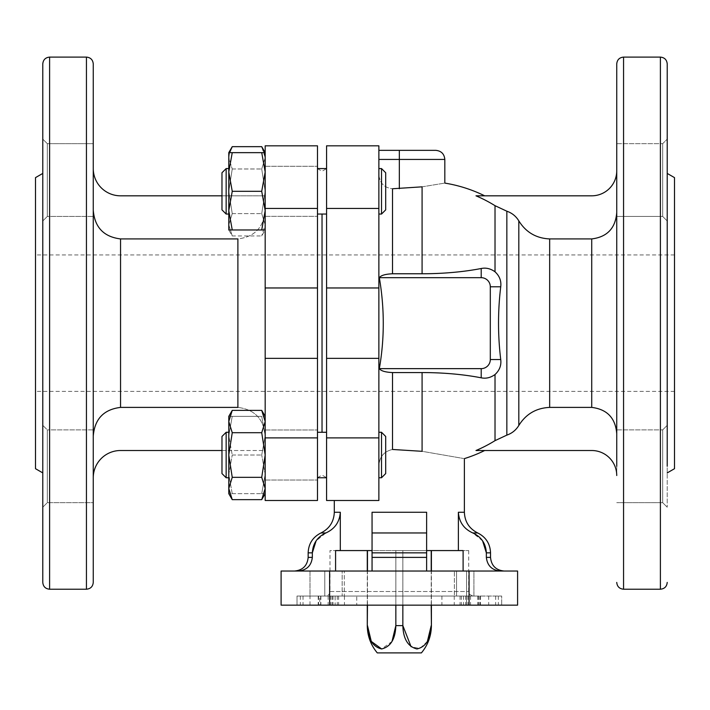 <?xml version="1.0" encoding="UTF-8"?>
<svg xmlns="http://www.w3.org/2000/svg" width="710" height="710" viewBox="0 0 710 710"><rect width="100%" height="100%" fill="white"/><g stroke="black" fill="none" stroke-linecap="round" stroke-linejoin="round"><path stroke-width="0.53" stroke-dasharray="3.55 2.66" d="M265.176 191.309L265.176 224.786L265.176 157.833L265.176 216.328L265.176 166.3L265.176 216.328L265.176 166.3L265.176 191.309L261.724 168.989L265.176 157.833L265.176 152.65L265.176 229.969L265.176 152.65L265.176 157.833L261.724 168.989L265.176 191.309L261.724 213.63L265.176 191.309M326.573 191.309L326.573 214.047L326.573 191.309M265.176 488.498L265.176 493.672L265.176 488.498L261.724 477.333L265.176 455.021L265.176 477.759L265.176 421.536L265.176 488.498L265.176 430.003L265.176 480.031L265.176 430.003L265.176 455.021L261.724 432.701L265.176 421.536L265.176 416.362L265.176 493.672L265.176 416.362L265.176 421.536L261.724 410.38M326.573 455.021L326.573 432.275L326.573 455.021M317.476 455.021L317.476 430.003L317.476 455.021M317.476 191.309L317.476 216.328L317.476 191.309M317.476 323.165L317.476 477.697L317.476 323.165M265.176 145.825L265.176 208.438L317.476 208.438L317.476 500.497L265.176 500.497L265.176 437.892L317.476 437.892M317.476 208.438L317.476 145.825M322.029 214.047L322.029 432.275M326.573 323.165L326.573 477.697L326.573 323.165M326.573 208.438L326.573 145.825L378.874 145.825L378.874 287.967L326.573 287.967L326.573 208.438L378.874 208.438M378.874 287.967L378.874 358.355L326.573 358.355L326.573 287.967M326.573 358.355L326.573 500.497L378.874 500.497L378.874 437.892L326.573 437.892M378.874 358.355L378.874 437.892M378.874 500.497L334.303 500.497L378.874 500.497L378.874 174.42C379.557 182.967 384.101 187.742 392.523 188.754C384.119 187.733 379.566 182.958 378.874 174.42L378.874 465.929C379.389 456.876 383.941 451.391 392.523 449.465C383.941 451.4 379.397 456.885 378.874 465.929L378.874 500.497M674.5 177.624L674.5 468.698M674.5 323.165L674.5 391.387L674.5 323.165M667.222 180.056L667.222 466.275M667.222 63.927L667.222 507.206L667.222 425.343L662.678 429.887L662.678 502.662L662.678 429.887L662.678 502.662L662.678 429.887L667.222 425.343M616.741 180.056L616.741 143.668L616.741 216.435L662.678 216.435L667.222 220.987L667.222 139.124L662.678 143.668L662.678 216.435L662.678 143.668L662.678 216.435L662.678 143.668L667.222 139.124M470.544 596.045L470.544 605.142L466.559 605.142L466.577 571.035L466.577 596.045L495.66 596.045L473.907 596.045L473.907 571.035L454.373 571.035L495.66 571.035L454.373 571.035L473.907 571.035L473.907 596.045L454.373 596.045L501.677 596.045L501.677 605.142L501.677 596.045L335.138 596.045L335.138 605.142L297.011 605.142L297.011 596.045L319.748 596.045L319.748 605.142M335.138 596.045L319.748 596.045M309.995 605.142L309.995 571.035L344.314 571.035L303.028 571.035L309.995 571.035L309.995 596.045L332.129 596.045L297.011 596.045L297.011 605.142L517.59 605.142L517.59 571.035L329.626 571.035L329.626 605.142L281.098 605.142L281.098 571.035L329.626 571.035M470.544 605.142L495.66 605.142L466.577 605.142L466.559 596.045L356.757 596.045L356.757 605.142M309.995 596.045L342.158 596.045L342.158 571.035L342.158 596.045L356.757 596.045M335.138 605.142L329.626 605.142M325.437 596.045L473.25 596.045L325.437 596.045C328.197 595.779 329.715 594.261 329.981 591.501L329.981 550.569L335.582 550.569L329.981 550.569M454.373 596.045L456.53 596.045L454.373 596.045L454.373 571.035L454.373 596.045M344.314 596.045L324.781 596.045L344.314 596.045L344.314 571.035L344.314 596.045M616.741 63.927L616.741 391.387M616.741 143.668L662.678 143.668L616.741 143.668L616.741 212.592C615.481 228.238 607.148 237.025 591.723 238.924L549.664 238.924C536.21 238.311 525.924 232.285 518.815 220.863C515.966 216.204 511.972 212.991 506.842 211.207L495.021 205.687L495.021 271.797C499.547 275.968 501.446 280.965 500.728 286.778C497.799 311.007 497.799 335.262 500.728 359.544C501.455 365.348 499.556 370.345 495.021 374.534L495.021 440.644A138.281 138.281 0 0 1 475.984 450.513L591.723 450.513A25.019 25.019 0 0 1 616.741 475.522L616.741 466.275M495.021 205.687A138.281 138.281 0 0 0 475.984 195.818L591.723 195.818A25.019 25.019 0 0 0 616.741 170.808L616.741 475.522M616.741 212.592L616.741 170.808M591.723 238.924L591.723 407.398C607.165 409.306 615.499 418.083 616.741 433.739M591.723 407.398L549.664 407.398C536.21 408.019 525.933 414.045 518.815 425.467C515.975 430.118 511.981 433.331 506.842 435.123L495.021 440.644M495.021 374.534C490.592 377.711 485.986 378.812 481.211 377.818A111.248 34.373 0 0 0 422.086 372.564L392.523 372.564C385.317 372.226 380.924 370.922 379.335 368.641L481.211 368.641A9.097 9.097 0 0 0 490.308 359.544L490.308 286.778A9.097 9.097 0 0 0 481.211 277.681L379.335 277.681C380.897 275.409 385.299 274.104 392.523 273.767L422.086 273.767A111.248 34.373 180 0 0 481.211 268.504L481.211 277.681M495.021 271.797C490.637 268.62 486.03 267.519 481.211 268.504M422.086 273.767L422.086 186.837C451.959 181.911 451.959 181.911 422.086 186.837L392.523 188.754L392.523 273.767M378.874 159.43L399.339 159.43L399.339 150.343L435.727 150.343M426.63 552.841L372.058 552.841L372.058 557.385L372.058 550.569L426.63 550.569L426.63 512.256L426.63 571.035L463.106 571.035L426.63 571.035L426.63 557.385L372.058 557.385L372.058 571.035L426.63 571.035L335.582 571.035L335.582 550.569L340.312 550.569L340.312 512.256C339.637 521.992 334.827 528.888 325.863 532.962L316.101 540.842M298.129 571.035L335.582 571.035L298.129 571.035C306.622 570.325 311.353 565.781 312.338 557.385L308.158 557.385M372.058 552.841L372.058 532.962L372.058 571.035L335.582 571.035M482.587 540.851L472.816 532.962C463.861 528.888 459.042 521.983 458.376 512.256L458.376 550.569L468.698 550.569L463.106 550.569L463.106 571.035L504.18 571.035L463.106 571.035M490.53 557.385L486.35 557.385C487.344 565.781 492.083 570.334 500.559 571.035M426.63 550.569L372.058 550.569L372.058 512.256L372.058 532.962L426.63 532.962L426.63 550.569L458.376 550.569M379.335 368.641C384.58 338.732 384.58 308.406 379.335 277.681M395.843 605.142L395.843 550.569L431.218 550.569L367.469 550.569L395.843 550.569L395.843 625.608L402.845 625.608L402.845 550.569L402.845 605.142M431.218 550.569L431.405 625.608M367.469 550.569L367.283 625.608M340.312 550.569L372.058 550.569M422.086 372.564L422.086 451.311C477.351 460.888 477.351 460.888 422.086 451.311L392.523 449.465L392.523 372.564M378.874 477.759L378.874 432.275L378.874 477.759L378.874 432.275L378.874 477.759L381.518 477.759L381.518 432.275L381.518 477.759L381.518 432.275L378.874 432.275M378.874 214.047L378.874 168.572L378.874 214.047L378.874 168.572L378.874 214.047L381.518 214.047L381.518 168.572L381.518 214.047L381.518 168.572L378.874 168.572M265.176 208.438L265.176 287.967L317.476 287.967M265.176 437.892L265.176 287.967M35.5 177.624L35.5 468.698M93.258 168.527L93.258 210.222L93.258 168.527A27.291 27.291 0 0 0 120.549 195.818L265.176 195.818L265.176 210.222C263.792 227.298 254.695 236.874 237.886 238.924L120.549 238.924C103.758 236.856 94.661 227.289 93.258 210.222L93.258 143.668L93.258 216.435L93.258 143.668L93.258 216.435L47.322 216.435L47.322 143.668L47.322 216.435L47.322 143.668L47.322 216.435L42.778 220.987L42.778 139.124L42.778 507.206L42.778 425.343L42.778 507.206L42.778 425.343L47.322 429.887L47.322 502.662L47.322 429.887L47.322 502.662L47.322 429.887L42.778 425.343M42.778 63.927L42.778 582.404M93.258 63.927L93.258 582.404M93.258 210.222L93.258 502.662L93.258 429.887L93.258 502.662L47.322 502.662L42.778 507.206L47.322 502.662L93.258 502.662M221.973 195.818L265.176 195.818L265.176 436.1C263.818 419.06 254.721 409.492 237.886 407.398C254.721 409.492 263.818 419.06 265.176 436.1L265.176 210.222C263.792 227.298 254.695 236.874 237.886 238.924L237.886 407.398L120.549 407.398C103.731 409.466 94.634 419.033 93.258 436.1L93.258 477.794A27.291 27.291 0 0 1 120.549 450.513L265.176 450.513L265.176 436.1L265.176 450.513L221.973 450.513M93.258 436.1L93.258 477.794M265.176 224.786L265.176 229.969L265.176 224.786L261.724 213.63L265.176 224.786L261.724 235.951L265.176 224.786M381.518 432.275L385.699 436.464L385.699 473.57L385.699 436.464L385.699 473.57L381.518 477.759M381.518 168.572L385.699 172.752L385.699 209.867L385.699 172.752L385.699 209.867L381.518 214.047M232.241 432.701L228.789 455.021L228.789 421.536L232.241 432.701L261.724 432.701M228.789 493.672L228.789 435.692L232.241 416.362L228.789 435.692L232.241 455.021L228.789 435.692L228.789 493.672L232.241 493.672L228.789 474.351L232.241 455.021L228.789 474.351L232.241 493.672L228.789 493.672L228.789 455.021L232.241 477.333L228.789 488.498L232.241 499.654M232.241 477.333L261.724 477.333M228.789 421.536L228.789 416.362L261.724 416.362L265.176 435.692L261.724 455.021L265.176 435.692L261.724 416.362L265.176 416.362L228.789 416.362L228.789 435.692L228.789 416.362M221.973 455.021L221.973 436.464L221.973 473.57L226.153 477.759L226.153 432.275L226.153 477.759L226.153 432.275L221.973 436.464L221.973 455.021M228.789 455.021L228.789 432.275L228.789 455.021M265.176 474.351L261.724 455.021L265.176 474.351L261.724 493.672L265.176 474.351M265.176 493.672L261.724 493.672L265.176 493.672M264.386 152.65L265.176 157.833L261.724 146.668M228.789 229.969L228.789 152.65L228.789 224.786L228.789 157.833L229.587 152.65L228.789 157.833L232.241 168.989L228.789 157.833L228.789 152.65L232.241 152.65L228.789 171.98L232.241 191.309L228.789 210.639L232.241 229.969L228.789 229.969L232.241 235.951L228.789 224.786L232.241 213.63L228.789 191.309L232.241 168.989L228.789 191.309L232.241 213.63L228.789 224.786L232.241 235.951L261.724 235.951L265.176 229.969L261.724 229.969L265.176 210.639L261.724 191.309L265.176 171.98L261.724 152.65L265.176 152.65M232.241 493.672L261.724 493.672L232.241 493.672M232.241 455.021L261.724 455.021L232.241 455.021M232.241 213.63L261.724 213.63L232.241 213.63M232.241 168.989L261.724 168.989L232.241 168.989M232.241 229.969L261.724 229.969M232.241 191.309L261.724 191.309M232.241 152.65L261.724 152.65M221.973 191.309L221.973 209.867L221.973 172.752L221.973 209.867L226.153 214.047L226.153 168.572L226.153 214.047L226.153 168.572L221.973 172.752L221.973 191.309M392.009 641.441L381.652 648.967M427.385 641.441L419.93 648.443L411.099 646.757M431.218 605.142L431.218 571.035M367.469 605.142L367.469 571.035M421.403 652.898L377.285 652.898M660.398 57.102L660.398 589.22M337.286 596.045L337.286 605.142M333.017 596.045L333.017 605.142M329.804 596.045L329.804 605.142M300.339 596.045L300.339 605.142M318.213 596.045L318.213 605.142M320.645 596.045L320.645 605.142M330.762 596.045L330.762 605.142M441.922 596.045L441.922 605.142M478.043 596.045L478.043 605.142M467.925 596.045L467.925 605.142M480.475 596.045L480.475 605.142M498.34 596.045L498.34 605.142M478.93 596.045L478.93 605.142M468.884 596.045L468.884 605.142M465.671 596.045L465.671 605.142M461.402 596.045L461.402 605.142M623.558 57.102L623.558 589.22M463.541 596.045L463.541 605.142M344.439 596.045L344.439 605.142M328.144 596.045L328.144 605.142M454.249 596.045L454.249 605.142M329.981 591.501L468.698 591.501L329.981 591.501M469.061 571.035L469.061 605.142M332.111 596.045L332.111 605.142M324.781 571.035L324.781 596.045L324.781 571.035M488.684 596.045L488.684 605.142M456.53 571.035L456.53 596.045L456.53 571.035M549.664 238.924L549.664 407.398M518.815 220.863L518.815 425.467M506.842 211.207L506.842 435.123M500.728 286.778L490.308 286.778M500.728 359.544L490.308 359.544M444.824 159.43L399.339 159.43L399.339 188.754M325.863 532.962L320.964 532.962M312.338 552.841L308.158 552.841M477.723 532.962L472.816 532.962M490.53 552.841L486.35 552.841M481.211 377.818L481.211 368.641M340.312 512.256L334.303 512.256M426.63 512.256L372.058 512.256M464.384 512.256L458.376 512.256M265.176 358.355L317.476 358.355M49.602 57.102L49.602 589.22M86.442 57.102L86.442 589.22M120.549 238.924L120.549 407.398M317.476 168.572L326.573 168.572M317.476 214.047L326.573 214.047M326.573 432.275L317.476 432.275M326.573 477.759L317.476 477.759M317.476 477.697L322.029 475.07L326.573 477.697M317.476 168.634L322.029 171.261L326.573 168.634M320.876 596.045L320.876 605.142M318.613 596.045L318.613 605.142M480.075 596.045L480.075 605.142M477.812 596.045L477.812 605.142M616.741 216.435L662.678 216.435L667.222 220.987M662.678 502.662L667.222 507.206L662.678 502.662L616.741 502.662L662.678 502.662M338.617 596.045L338.617 605.142M460.071 596.045L460.071 605.142M332.129 596.045L332.129 605.142M616.741 429.887L662.678 429.887L616.741 429.887M468.698 550.569L468.698 591.501C469.727 592.894 466.71 593.604 473.25 596.045M303.028 596.045L303.028 605.142M495.66 596.045L495.66 605.142M47.322 143.668L42.778 139.124L47.322 143.668L93.258 143.668L47.322 143.668M93.258 216.435L47.322 216.435L42.778 220.987M93.258 429.887L47.322 429.887L93.258 429.887M265.176 480.031L317.476 480.031L265.176 480.031M265.176 430.003L317.476 430.003L265.176 430.003M265.176 216.328L317.476 216.328L265.176 216.328M265.176 166.3L317.476 166.3L265.176 166.3M228.789 432.275L226.153 432.275M228.789 477.759L226.153 477.759M228.789 168.572L226.153 168.572M228.789 214.047L226.153 214.047M674.5 254.943L35.5 254.943M674.5 391.387L35.5 391.387M367.283 605.142L367.283 571.035M431.405 605.142L431.405 571.035"/><path stroke-width="1.06" d="M317.476 145.825L265.176 145.825L317.476 145.825L317.476 500.497L265.176 500.497L265.176 358.355L317.476 358.355M322.029 432.275L322.029 214.047M326.573 437.892L326.573 500.497L378.874 500.497L378.874 358.355L326.573 358.355L326.573 437.892L378.874 437.892M378.874 358.355L378.874 287.967L326.573 287.967L326.573 358.355M326.573 287.967L326.573 145.825L378.874 145.825L378.874 208.438L326.573 208.438M378.874 287.967L378.874 208.438M667.222 472.904L674.5 468.698L674.5 177.624L667.222 173.426M667.222 425.343L667.222 220.987M667.222 466.275L667.222 63.927C666.814 59.782 664.542 57.51 660.398 57.102L623.558 57.102C619.422 57.51 617.141 59.782 616.741 63.927L616.741 466.275M667.222 139.124L667.222 180.056M469.061 605.142L517.59 605.142L517.59 571.035L469.061 571.035L469.061 605.142L281.098 605.142L281.098 571.035L469.061 571.035M616.741 391.387L616.741 216.435M616.741 143.668L616.741 180.056M616.741 433.739C615.499 418.083 607.165 409.306 591.723 407.398L549.664 407.398C536.21 408.019 525.933 414.045 518.815 425.467C515.975 430.118 511.981 433.331 506.842 435.123L506.842 211.207L495.021 205.687A138.281 138.281 0 0 0 475.984 195.818L591.723 195.818A25.019 25.019 0 0 0 616.741 170.808M422.086 273.767A111.248 34.373 180 0 0 481.211 268.504C486.03 267.519 490.637 268.62 495.021 271.797C499.547 275.968 501.446 280.965 500.728 286.778C497.799 311.007 497.799 335.262 500.728 359.544C501.455 365.348 499.556 370.345 495.021 374.534C490.592 377.711 485.986 378.812 481.211 377.818L481.211 368.641A9.097 9.097 0 0 0 490.308 359.544L490.308 286.778A9.097 9.097 0 0 0 481.211 277.681L379.335 277.681C380.897 275.409 385.299 274.104 392.523 273.767L392.523 188.754L422.086 186.837C451.959 181.911 451.959 181.911 422.086 186.837L422.086 273.767L392.523 273.767M506.842 211.207C511.972 212.991 515.966 216.204 518.815 220.863C525.924 232.285 536.21 238.311 549.664 238.924L591.723 238.924C607.148 237.025 615.481 228.238 616.741 212.592M616.741 475.522A25.019 25.019 0 0 0 591.723 450.513L475.984 450.513A138.281 138.281 0 0 0 495.021 440.644L506.842 435.123M378.874 159.43L444.824 159.43C444.282 153.91 441.256 150.875 435.727 150.343L399.339 150.343L399.339 188.754M392.523 372.564L392.523 449.465L422.086 451.311C477.351 460.888 477.351 460.888 422.086 451.311L422.086 372.564L392.523 372.564C385.317 372.226 380.924 370.922 379.335 368.641C384.58 338.732 384.58 308.406 379.335 277.681M379.335 368.641L481.211 368.641M316.101 540.842L312.338 552.841C312.87 543.496 317.388 536.866 325.863 532.962C334.827 528.888 339.637 521.983 340.312 512.256L340.312 550.569L335.582 550.569L335.582 571.035M340.312 512.256L334.303 512.256C333.904 521.761 329.458 528.666 320.964 532.962C312.808 537.079 308.539 543.709 308.158 552.841L308.158 557.385L312.338 557.385L312.338 552.841L312.338 557.385C311.353 565.764 306.613 570.316 298.129 571.035M463.106 571.035L463.106 550.569L458.376 550.569L458.376 512.256C459.05 521.992 463.861 528.888 472.816 532.962C481.327 536.893 485.835 543.523 486.35 552.841L482.587 540.851M500.559 571.035C492.074 570.325 487.335 565.781 486.35 557.385L486.35 552.841L490.53 552.841C490.148 543.709 485.88 537.079 477.723 532.962L472.816 532.962M490.53 552.841L490.53 557.385L486.35 557.385L486.35 552.841M426.63 552.841L426.63 571.035L426.63 557.385L372.058 557.385L372.058 571.035L372.058 552.841L426.63 552.841L426.63 512.256L426.63 532.962L372.058 532.962L372.058 552.841M422.086 372.564A111.248 34.373 0 0 1 481.211 377.818M378.874 150.343L399.339 150.343L378.874 150.343M372.058 532.962L372.058 512.256L372.058 532.962M372.058 550.569L340.312 550.569M458.376 550.569L426.63 550.569M265.176 145.825L265.176 358.355M42.778 472.904L35.5 468.698L35.5 177.624L42.778 173.426M42.778 425.343L42.778 220.987M42.778 582.404L42.778 63.927C43.177 59.782 45.458 57.51 49.602 57.102L49.602 589.22C45.458 588.821 43.177 586.549 42.778 582.404M86.442 57.102L86.442 589.22C90.578 588.821 92.859 586.549 93.258 582.404L93.258 63.927C92.859 59.782 90.578 57.51 86.442 57.102L49.602 57.102M93.258 502.662L93.258 216.435M221.973 450.513L120.549 450.513A27.291 27.291 0 0 0 93.258 477.794M93.258 436.1C94.634 419.033 103.731 409.466 120.549 407.398L237.886 407.398L237.886 238.924L120.549 238.924C103.758 236.856 94.661 227.289 93.258 210.222M93.258 168.527A27.291 27.291 0 0 0 120.549 195.818L221.973 195.818M381.518 432.275L381.518 477.759L385.699 473.57L385.699 436.464L381.518 432.275L378.874 432.275M381.518 168.572L381.518 214.047L385.699 209.867L385.699 172.752L381.518 168.572L378.874 168.572M228.789 421.536L228.789 493.672L232.241 499.654L228.789 488.498L232.241 477.333L228.789 455.021L232.241 432.701L228.789 421.536L228.789 416.362L232.241 410.38L228.789 421.536L232.241 410.38L261.724 410.38L265.176 421.536L261.724 432.701L265.176 455.021L261.724 477.333L265.176 488.498L261.724 499.654L265.176 488.498M232.241 432.701L261.724 432.701M232.241 477.333L261.724 477.333M232.241 499.654L261.724 499.654L265.176 493.672M221.973 473.57L221.973 436.464L226.153 432.275L226.153 477.759L221.973 473.57M228.789 152.65L228.789 229.969L232.241 229.969L228.789 210.639L232.241 191.309L228.789 171.98L232.241 152.65L228.789 152.65L232.241 146.668L229.587 152.65L232.241 146.668L261.724 146.668L264.386 152.65M261.724 146.668L265.176 152.65L261.724 152.65L265.176 171.98L261.724 191.309L265.176 210.639L261.724 229.969L265.176 229.969M232.241 229.969L261.724 229.969M232.241 191.309L261.724 191.309M232.241 152.65L261.724 152.65M221.973 209.867L221.973 172.752L226.153 168.572L226.153 214.047L221.973 209.867M381.652 648.967L371.294 641.423L367.469 625.608C367.878 638.911 372.59 646.703 381.607 648.967C390.669 646.783 395.408 639 395.843 625.608L392.009 641.441M411.099 646.757L402.845 625.608C403.253 638.911 407.966 646.703 416.983 648.967C426.044 646.783 430.784 639 431.218 625.608L427.385 641.441M367.469 605.142L367.283 625.608C367.389 635.885 370.726 644.982 377.285 652.898L421.403 652.898C427.961 644.982 431.298 635.885 431.405 625.608L431.218 605.142M431.218 571.035L431.218 550.569M395.843 605.142L395.843 625.608L402.845 625.608L402.845 605.142M367.469 571.035L367.469 550.569M667.222 582.404C666.814 586.549 664.542 588.821 660.398 589.22L660.398 57.102M660.398 589.22L623.558 589.22L623.558 57.102M329.626 571.035L329.626 605.142M500.728 286.778L490.308 286.778M500.728 359.544L490.308 359.544M481.211 268.504L481.211 277.681M518.815 425.467L518.815 220.863M549.664 407.398L549.664 238.924M591.723 407.398L591.723 238.924M495.021 271.797L495.021 205.687M320.964 532.962L325.863 532.962M308.158 552.841L312.338 552.841M495.021 440.644L495.021 374.534M458.376 512.256L464.384 512.256C464.784 521.761 469.23 528.666 477.723 532.962M372.058 512.256L426.63 512.256M265.176 437.892L317.476 437.892M265.176 287.967L317.476 287.967M265.176 208.438L317.476 208.438M120.549 407.398L120.549 238.924M326.573 168.572L317.476 168.572M326.573 214.047L317.476 214.047M326.573 432.275L317.476 432.275M326.573 477.759L317.476 477.759M623.558 589.22C619.422 588.821 617.141 586.549 616.741 582.404M484.681 195.818A141.902 141.902 0 0 0 444.824 183.1L444.824 159.43M308.158 557.385C307.35 565.675 302.797 570.219 294.508 571.035M490.53 557.385C491.338 565.675 495.891 570.219 504.18 571.035M464.384 512.256L464.384 458.616A141.902 141.902 0 0 0 484.681 450.513M334.303 512.256L334.303 500.497M86.442 589.22L49.602 589.22M381.518 477.759L378.874 477.759M381.518 214.047L378.874 214.047M265.176 416.362L261.724 410.38M228.789 432.275L226.153 432.275M228.789 477.759L226.153 477.759M228.789 168.572L226.153 168.572M228.789 214.047L226.153 214.047M367.283 625.608L367.283 605.142M367.283 571.035L367.283 550.569M431.405 625.608L431.405 605.142M431.405 571.035L431.405 550.569"/></g></svg>
